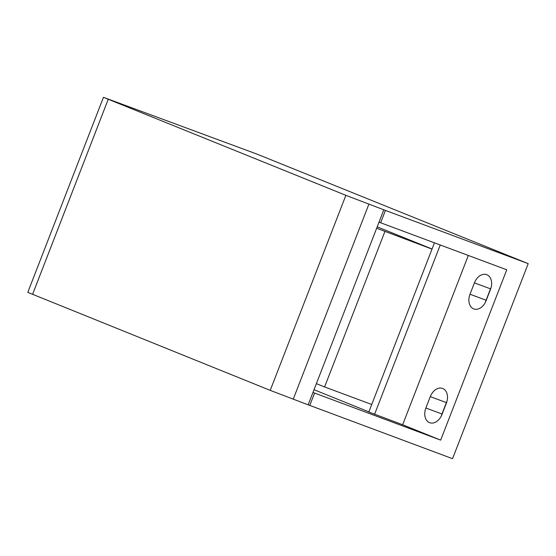 <?xml version="1.0" encoding="UTF-8"?>
<svg xmlns="http://www.w3.org/2000/svg" width="556" height="556" viewBox="0 0 556 556"><rect width="100%" height="100%" fill="white"/><g stroke="black" fill="none" stroke-linecap="round" stroke-linejoin="round"><path stroke-width="0.83" d="M377.19 226.848L432.054 249.005M376.648 228.252L432.012 249.102M384.87 231.574L324.6 386.955L371.742 404.483M316.378 383.64L324.6 386.955M314.022 389.707L368.885 411.864M385.426 210.411L345.874 195.323L103.451 97.314L256.983 154.109L528.2 263.641L385.426 210.411L380.638 222.768L379.025 222.115M380.638 222.768L506.752 269.785L440.679 440.123L402.648 424.763L368.83 411.996L434.445 242.826M350.009 196.852L350.468 197.032M112.812 101.053L121.549 104.097L113.271 101.241M312.958 392.453L440.679 440.123M528.2 263.641L452.549 458.686L308.163 404.81M441.36 415.881A12.204 8.674 110.4 0 1 441.971 413.991L446.378 402.613A12.204 8.674 110.4 0 1 446.982 401.244M485.492 302.11A12.204 8.674 110.4 0 1 486.097 300.219L490.51 288.842A12.204 8.674 110.4 0 1 491.115 287.466M383.807 209.8L308.156 404.837L270.223 390.368L27.8 292.359L103.451 97.314M314.564 393.106L309.775 405.456M468.319 255.454L402.648 424.763M441.964 414.512A12.204 8.674 110.4 0 1 429.663 422.699A12.204 8.674 110.4 0 1 425.875 408.014L430.288 396.637A12.204 8.674 110.4 0 1 442.583 388.442A12.204 8.674 110.4 0 1 446.378 403.128L441.964 414.512M474.414 282.858A12.204 8.674 110.4 0 1 486.715 274.664A12.204 8.674 110.4 0 1 490.503 289.356L486.09 300.733A12.204 8.674 110.4 0 1 473.795 308.921A12.204 8.674 110.4 0 1 470.001 294.235L474.414 282.858L490.51 288.842M440.255 244.994L374.577 414.31M441.971 413.991L425.875 408.014M446.378 402.613L430.288 396.637M486.097 300.219L470.001 294.235M368.864 204.24L293.207 399.284M345.874 195.323L270.223 390.368M108.211 99.343L32.561 294.388"/></g></svg>
